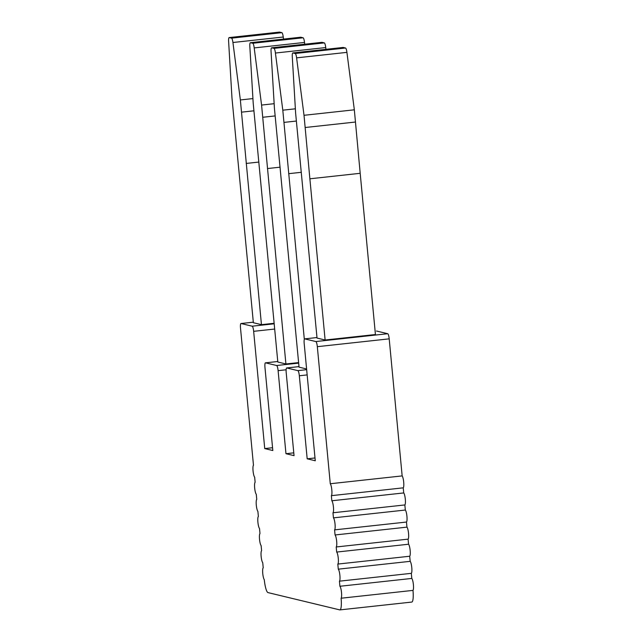 <?xml version="1.0" encoding="UTF-8"?>
<svg xmlns="http://www.w3.org/2000/svg" width="642" height="642" viewBox="0 0 642 642"><rect width="100%" height="100%" fill="white"/><g stroke="black" fill="none" stroke-linecap="round" stroke-linejoin="round"><path stroke-width="0.96" d="M330.277 483.739A6.147 1.228 83.8 0 1 331.826 490.063A6.147 1.228 83.8 0 1 331.352 495.672L403.232 487.84A6.147 1.228 -96.2 0 0 403.706 482.23A6.147 1.228 -96.2 0 0 402.157 475.907L330.277 483.739L317.325 346.68A4.919 0.979 -96.2 0 0 315.848 341.552L304.733 338.872A4.919 0.979 -96.2 0 0 304.661 338.872A4.919 0.979 -96.2 0 0 304.188 343.518L315.27 460.763L307.181 458.813L299.332 375.763A4.919 0.979 -96.2 0 0 297.856 370.635L286.741 367.954A4.919 0.979 -96.2 0 0 286.669 367.946A4.919 0.979 -96.2 0 0 286.196 372.593L294.044 455.651L285.963 453.701L278.106 370.651L286.115 369.776M331.352 495.672L331.834 500.768A6.147 1.228 83.8 0 1 333.431 507.019A6.147 1.228 83.8 0 1 332.965 512.773L333.447 517.869A6.147 1.228 83.8 0 1 335.044 524.121A6.147 1.228 83.8 0 1 334.578 529.875L335.068 534.971A6.147 1.228 83.8 0 1 336.665 541.222A6.147 1.228 83.8 0 1 336.199 546.976L336.681 552.064A6.147 1.228 83.8 0 1 338.278 558.315A6.147 1.228 83.8 0 1 337.812 564.069L338.294 569.165A6.147 1.228 83.8 0 1 339.891 575.417A6.147 1.228 83.8 0 1 339.433 581.171L339.915 586.266A6.147 1.228 83.8 0 1 341.496 592.373A6.147 1.228 83.8 0 1 341.103 598.224A12.294 2.456 -96.2 0 1 339.907 609.9A12.294 2.456 -96.2 0 1 339.73 609.884L267.979 592.59A12.294 2.456 83.8 0 1 264.295 579.702A6.147 1.228 83.8 0 1 262.747 573.386A6.147 1.228 83.8 0 1 263.22 567.769L262.738 562.681A6.147 1.228 83.8 0 1 261.142 556.429A6.147 1.228 83.8 0 1 261.607 550.676L261.125 545.58A6.147 1.228 83.8 0 1 259.528 539.328A6.147 1.228 83.8 0 1 259.986 533.574L259.504 528.478A6.147 1.228 83.8 0 1 257.907 522.227A6.147 1.228 83.8 0 1 258.373 516.473L257.891 511.385A6.147 1.228 83.8 0 1 256.294 505.134A6.147 1.228 83.8 0 1 256.76 499.38L256.278 494.284A6.147 1.228 83.8 0 1 254.673 488.032A6.147 1.228 83.8 0 1 255.139 482.278L254.657 477.183A6.147 1.228 83.8 0 1 253.076 471.076A6.147 1.228 83.8 0 1 253.47 465.225L240.517 328.166A4.919 0.979 83.8 0 1 240.991 323.52A4.919 0.979 83.8 0 1 241.063 323.52L252.186 326.2A4.919 0.979 83.8 0 1 253.654 331.328L264.737 448.581L272.826 450.532L264.969 367.481A4.919 0.979 83.8 0 1 265.451 362.834A4.919 0.979 83.8 0 1 265.523 362.834L276.638 365.515A4.919 0.979 83.8 0 1 278.106 370.651M315.005 457.963L307.181 458.813M306.587 368.965L299.044 367.144L274.415 108.161L271.084 51.994A4.919 0.979 -96.2 0 1 271.598 47.813A4.919 0.979 -96.2 0 1 271.67 47.821L321.987 42.34A4.919 0.979 -96.2 0 0 321.915 42.332A4.919 0.979 -96.2 0 0 321.851 42.356M293.779 452.851L285.963 453.701M339.433 581.171L411.313 573.338L411.795 578.434A6.147 1.228 -96.2 0 1 413.384 584.541A6.147 1.228 -96.2 0 1 412.983 590.391A12.294 2.456 83.8 0 1 411.795 602.068L339.907 609.9M411.313 573.338A6.147 1.228 -96.2 0 0 411.779 567.584A6.147 1.228 -96.2 0 0 410.182 561.333L338.294 569.165M337.812 564.069L409.7 556.237L410.182 561.333M409.7 556.237A6.147 1.228 -96.2 0 0 410.158 550.483A6.147 1.228 -96.2 0 0 408.561 544.231L336.681 552.064M336.199 546.976L408.079 539.144L408.561 544.231M408.079 539.144A6.147 1.228 -96.2 0 0 408.545 533.39A6.147 1.228 -96.2 0 0 406.948 527.138L335.068 534.971M334.578 529.875L406.466 522.042L406.948 527.138M406.466 522.042A6.147 1.228 -96.2 0 0 406.932 516.288A6.147 1.228 -96.2 0 0 405.327 510.037L333.447 517.869M332.965 512.773L404.845 504.941L405.327 510.037M404.845 504.941A6.147 1.228 -96.2 0 0 405.311 499.187A6.147 1.228 -96.2 0 0 403.714 492.936L331.834 500.768M403.232 487.84L403.714 492.936M376.477 331.055A4.919 0.979 83.8 0 1 376.541 331.039A4.919 0.979 83.8 0 1 376.613 331.039L387.728 333.72A4.919 0.979 83.8 0 1 389.204 338.848L402.157 475.907M412.983 590.391L341.103 598.224M411.795 578.434L339.915 586.266M360.194 173.308L375.434 334.53L325.117 340.011L317.028 338.061L295.633 113.273L292.287 56.809A4.919 0.979 -96.2 0 1 292.824 52.933A4.919 0.979 -96.2 0 1 292.896 52.941L295.216 53.503A4.919 0.979 -96.2 0 1 296.604 57.852L346.921 52.371L354.336 109.814L360.194 173.308L309.877 178.797L325.117 340.011M354.336 109.814L304.019 115.295L296.604 57.852M304.019 115.295L309.877 178.797M343.077 47.476A4.919 0.979 83.8 0 1 343.141 47.452A4.919 0.979 83.8 0 1 343.213 47.46L345.532 48.014A4.919 0.979 83.8 0 1 346.921 52.371M355.491 122.028L305.175 127.509M229.162 37.581A4.919 0.979 83.8 0 0 228.616 41.457L231.971 97.921L253.365 322.709L261.446 324.659L240.357 99.943L232.934 42.5A4.919 0.979 83.8 0 0 231.545 38.151L229.226 37.589A4.919 0.979 83.8 0 0 229.162 37.581L279.479 32.1A4.919 0.979 -96.2 0 0 279.406 32.124M274.158 323.279L261.446 324.659M272.561 447.731L264.737 448.581M285.907 363.974L261.575 105.063L254.2 47.917A4.919 0.979 83.8 0 0 252.771 43.263L250.452 42.701A4.919 0.979 83.8 0 0 250.38 42.701A4.919 0.979 83.8 0 0 249.858 46.874L253.189 103.041L277.817 362.024L285.907 363.974L298.61 362.594M300.625 37.236A4.919 0.979 83.8 0 1 300.697 37.22A4.919 0.979 83.8 0 1 300.769 37.22L303.088 37.782A4.919 0.979 83.8 0 1 304.517 42.436L304.741 44.202M267.433 168.557L280.129 167.177M254.2 47.917L304.517 42.436M261.575 105.063L274.15 103.691M262.73 117.277L275.145 115.921M283.523 39.09L283.25 37.019A4.919 0.979 -96.2 0 0 281.862 32.662L279.551 32.108A4.919 0.979 -96.2 0 0 279.479 32.1M258.903 162.057L246.207 163.445M253.927 110.809L241.512 112.157M252.924 98.579L240.357 99.943M283.25 37.019L232.934 42.5M304.316 339.329L282.801 110.183L275.418 53.037A4.919 0.979 -96.2 0 0 273.998 48.383L271.67 47.821M325.967 49.322L325.735 47.556A4.919 0.979 -96.2 0 0 324.314 42.902L321.987 42.34M288.651 173.677L301.347 172.297M283.957 122.397L296.371 121.041M282.801 110.183L295.368 108.811M275.418 53.037L325.735 47.556M307.149 374.912L299.332 375.763M306.659 369.68L297.856 370.635M298.995 366.622L286.741 367.954M317.325 346.68L389.204 338.848M387.728 333.72L315.848 341.552M304.733 338.872L316.979 337.54L304.661 338.872M345.532 48.014L295.216 53.503M292.896 52.941L343.213 47.46M253.317 322.188L241.063 323.52M252.186 326.2L274.206 323.801M274.704 329.041L253.654 331.328M265.523 362.834L277.769 361.502L265.451 362.834M276.638 365.515L298.658 363.115M250.452 42.701L300.769 37.22M252.771 43.263L303.088 37.782M231.545 38.151L281.862 32.662M279.551 32.108L229.226 37.589M273.998 48.383L324.314 42.902M298.987 366.606L286.669 367.946M343.141 47.452L292.824 52.933M240.991 323.52L253.317 322.172M250.38 42.701L300.697 37.22M321.915 42.332L271.598 47.813"/></g></svg>
